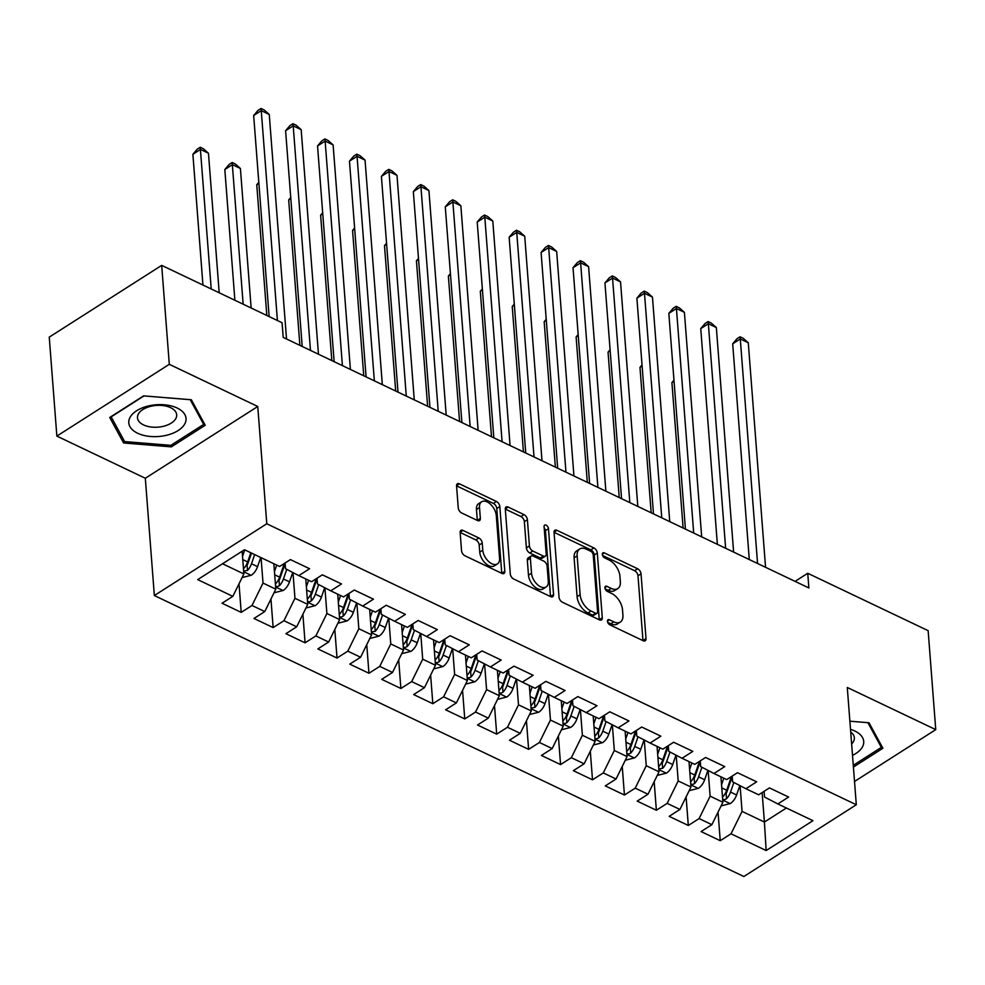<?xml version="1.0" encoding="UTF-8"?>
<svg xmlns="http://www.w3.org/2000/svg" width="985" height="985" viewBox="0 0 985 985"><rect width="100%" height="100%" fill="white"/><g stroke="black" fill="none" stroke-linecap="round" stroke-linejoin="round"><path stroke-width="1.48" d="M607.462 621.276A3.041 1.748 57.4 0 0 609.85 624.847L643.156 640.718A4.334 2.499 57.4 0 0 645.212 640.779A4.334 2.499 57.4 0 0 646.012 638.612L641.038 573.861A4.334 2.499 57.4 0 0 637.615 568.764L604.31 552.893A3.041 1.748 57.4 0 0 602.882 552.856A3.041 1.748 57.4 0 0 602.315 554.37A3.041 1.748 57.4 0 0 604.704 557.929L609.013 559.985A13.876 8.015 57.4 0 1 619.934 576.274L620.341 581.667A13.876 8.015 57.4 0 1 617.78 588.587A13.876 8.015 57.4 0 1 611.205 588.402L606.895 586.346A3.041 1.748 57.4 0 0 605.455 586.309A3.041 1.748 57.4 0 0 604.888 587.823A3.041 1.748 57.4 0 0 607.277 591.382L611.587 593.438A13.876 8.015 57.4 0 1 622.508 609.74L622.914 615.133A13.876 8.015 57.4 0 1 620.353 622.04A13.876 8.015 57.4 0 1 613.778 621.867L609.469 619.811A3.041 1.748 57.4 0 0 608.028 619.762A3.041 1.748 57.4 0 0 607.462 621.276M462.999 530.423A4.334 2.499 57.4 0 0 460.943 530.361A4.334 2.499 57.4 0 0 460.143 532.528L461.534 550.689A4.334 2.499 57.4 0 0 464.957 555.786L501.944 573.405A4.334 2.499 57.4 0 0 504 573.467A4.334 2.499 57.4 0 0 504.8 571.312L499.814 506.549A4.334 2.499 57.4 0 0 496.403 501.463L459.416 483.832A4.334 2.499 57.4 0 0 457.36 483.77A4.334 2.499 57.4 0 0 456.56 485.937L458.247 507.878A4.334 2.499 57.4 0 0 461.657 512.976L477.491 520.511A4.334 2.499 57.4 0 0 479.547 520.572A4.334 2.499 57.4 0 0 480.348 518.418L479.51 507.534A11.598 6.698 57.4 0 1 481.653 501.747A11.598 6.698 57.4 0 1 490.567 504.308A11.598 6.698 57.4 0 1 496.28 515.524L499.555 558.15A11.598 6.698 57.4 0 1 497.413 563.937A11.598 6.698 57.4 0 1 488.498 561.376A11.598 6.698 57.4 0 1 482.785 550.159L482.244 543.055A4.334 2.499 57.4 0 0 478.833 537.958L462.999 530.423L460.13 532.245M169.297 364.327L56.859 436.096L145.324 478.254L257.762 406.485L169.297 364.327L161.688 265.371L282.079 322.748L283.212 337.412L808.87 587.946L807.737 573.282L795.067 581.372M257.762 406.485L266.787 523.774L856.31 804.745L743.872 876.515L154.35 595.543L266.787 523.774M854.524 781.474L935.75 729.626L847.285 687.468L856.31 804.745M935.75 729.626L928.141 630.671L807.737 573.282M559.024 597.156A4.334 2.499 57.4 0 0 562.435 602.241L599.434 619.873A4.334 2.499 57.4 0 0 601.49 619.934A4.334 2.499 57.4 0 0 602.291 617.767L597.304 553.016A4.334 2.499 57.4 0 0 593.893 547.931L556.907 530.299A4.334 2.499 57.4 0 0 554.851 530.238A4.334 2.499 57.4 0 0 554.05 532.392L559.024 597.156M550.689 596.639L513.69 579.02A4.334 2.499 57.4 0 1 510.279 573.923L505.305 509.171A4.334 2.499 57.4 0 1 506.105 507.004A4.334 2.499 57.4 0 1 508.161 507.066L523.983 514.613A4.334 2.499 57.4 0 1 527.406 519.698L529.425 545.961A4.334 2.499 57.4 0 0 532.836 551.058L543.338 556.057A4.334 2.499 57.4 0 0 545.394 556.119A4.334 2.499 57.4 0 0 546.195 553.952L544.089 526.618A3.041 1.748 57.4 0 1 544.643 525.104A3.041 1.748 57.4 0 1 546.983 525.768A3.041 1.748 57.4 0 1 548.473 528.699L553.545 594.546A4.334 2.499 57.4 0 1 552.745 596.701A4.334 2.499 57.4 0 1 550.689 596.639M718.04 812.12L720.244 840.697L731.03 833.803L766.158 850.547L812.957 820.677L777.83 803.932L788.616 797.05L769.457 787.914L758.672 794.796L745.891 788.714L756.677 781.831L737.519 772.696L726.733 779.578L713.953 773.496L724.738 766.601L705.58 757.477L694.794 764.36L682.026 758.265L692.812 751.383L673.641 742.247L662.856 749.142L650.088 743.047L660.873 736.164L641.715 727.029L630.929 733.911L618.149 727.829L628.935 720.946L609.777 711.81L598.991 718.693L586.21 712.611L596.996 705.716L577.838 696.592L567.052 703.475L554.284 697.392L565.07 690.497L545.899 681.361L535.114 688.256L522.346 682.162L533.131 675.279L513.973 666.143L503.187 673.038L490.407 666.943L501.193 660.061L482.034 650.925L471.249 657.808L458.468 651.725L469.266 644.843L450.096 635.707L439.31 642.589L426.542 636.507L437.328 629.612L418.169 620.488L407.371 627.371L394.603 621.276L405.389 614.394L386.231 605.258L375.445 612.153L362.665 606.058L373.45 599.175L354.292 590.04L343.506 596.922L330.726 590.84L341.524 583.957L322.354 574.821L311.568 581.704L298.8 575.622L309.585 568.727L290.427 559.603L279.629 566.486L244.502 549.741L197.702 579.611L232.842 596.356L243.861 573.935L242.125 551.268M720.244 840.697L701.086 831.562L711.872 824.667L699.091 818.584L710.123 796.163L708.141 770.467M686.102 796.902L688.306 825.467L699.091 818.584M688.306 825.467L669.147 816.343L679.933 809.448L667.153 803.366L678.185 780.945L676.202 755.249M654.175 781.671L656.367 810.249L667.153 803.366M656.367 810.249L637.209 801.113L647.995 794.23L635.226 788.148L646.246 765.727L644.276 740.03M622.237 766.453L624.441 795.03L635.226 788.148M624.441 795.03L605.27 785.895L616.056 779.012L603.288 772.917L614.32 750.496L612.338 724.812M590.298 751.235L592.502 779.812L603.288 772.917M592.502 779.812L573.344 770.676L584.13 763.794L571.349 757.699L582.381 735.278L580.399 709.582M558.372 736.017L560.563 764.582L571.349 757.699M560.563 764.582L541.405 755.458L552.191 748.563L539.411 742.481L550.443 720.06L548.473 694.363M526.433 720.798L528.625 749.363L539.411 742.481M528.625 749.363L509.467 740.228L520.252 733.345L507.484 727.262L518.504 704.841L516.534 679.145M494.495 705.568L496.699 734.145L507.484 727.262M496.699 734.145L477.528 725.009L488.326 718.127L475.546 712.032L486.578 689.623L484.595 663.927M462.556 690.35L464.76 718.927L475.546 712.032M464.76 718.927L445.602 709.791L456.387 702.908L443.607 696.814L454.639 674.393L452.657 648.709M430.63 675.131L432.821 703.709L443.607 696.814M432.821 703.709L413.663 694.573L424.449 687.678L411.681 681.595L422.7 659.174L420.73 633.478M398.691 659.913L400.883 688.478L411.681 681.595M400.883 688.478L381.724 679.354L392.51 672.459L379.742 666.377L390.762 643.956L388.792 618.26M366.752 644.683L368.956 673.26L379.742 666.377M368.956 673.26L349.786 664.124L360.584 657.241L347.803 651.159L358.835 628.738L356.853 603.042M334.814 629.464L337.018 658.042L347.803 651.159M337.018 658.042L317.86 648.906L328.645 642.023L315.865 635.928L326.897 613.507L324.915 587.823M302.887 614.246L305.079 642.823L315.865 635.928M305.079 642.823L285.921 633.687L296.707 626.805L283.939 620.71L294.958 598.289L292.988 572.593M270.949 599.028L273.14 627.593L283.939 620.71M273.14 627.593L253.982 618.469L264.768 611.574L252 605.492L263.02 583.071L261.062 557.633M239.01 583.809L241.214 612.375L252 605.492M241.214 612.375L222.044 603.239L232.842 596.356M285.071 563.014L285.515 568.714L298.8 575.622M222.524 563.765L243.861 573.935M317.01 578.232L317.453 583.933L330.726 590.84M263.02 583.071L275.8 589.165L273.842 563.728M264.768 611.574L275.8 589.165M348.949 593.45L349.379 599.163L362.665 606.058M294.958 598.289L307.739 604.384L305.781 578.946M296.707 626.805L307.739 604.384M380.875 608.681L381.318 614.381L394.603 621.276M326.897 613.507L339.665 619.602L337.707 594.164M328.645 642.023L339.665 619.602M412.813 623.899L413.257 629.6L426.542 636.507M358.835 628.738L371.604 634.82L369.646 609.383M360.584 657.241L371.604 634.82M444.752 639.117L445.195 644.818L458.468 651.725M390.762 643.956L403.542 650.038L401.584 624.613M392.51 672.459L403.542 650.038M476.691 654.336L477.122 660.048L490.407 666.943M422.7 659.174L435.481 665.269L433.523 639.831M424.449 687.678L435.481 665.269M508.617 669.566L509.06 675.267L522.346 682.162M454.639 674.393L467.407 680.487L465.449 655.05M456.387 702.908L467.407 680.487M540.556 684.784L540.999 690.485L554.284 697.392M486.578 689.623L499.346 695.705L497.388 670.268M488.326 718.127L499.346 695.705M572.494 700.003L572.925 705.703L586.21 712.611M518.504 704.841L531.284 710.924L529.327 685.498M520.252 733.345L531.284 710.924M604.433 715.221L604.864 720.921L618.149 727.829M550.443 720.06L563.223 726.154L561.265 700.717M552.191 748.563L563.223 726.154M636.359 730.439L636.803 736.152L650.088 743.047M582.381 735.278L595.149 741.373L593.192 715.935M584.13 763.794L595.149 741.373M668.298 745.67L668.741 751.37L682.026 758.265M614.32 750.496L627.088 756.591L625.13 731.153M616.056 779.012L627.088 756.591M700.236 760.888L700.667 766.589L713.953 773.496M646.246 765.727L659.027 771.809L657.069 746.371M647.995 794.23L659.027 771.809M732.175 776.106L732.606 781.807L745.891 788.714M678.185 780.945L690.965 787.027L689.008 761.602M679.933 809.448L690.965 787.027M764.101 791.324L764.545 797.037L777.83 803.932M710.123 796.163L722.891 802.258L720.934 776.82M711.872 824.667L722.891 802.258M161.688 265.371L49.25 337.141L56.859 436.096M145.324 478.254L154.35 595.543M762.144 792.58L764.409 822.044L786.387 808.008M731.03 833.803L742.062 811.381L740.08 785.698M742.062 811.381L764.409 822.044L766.158 850.547M853.416 767.056L882.892 748.243L869.004 722.744L849.883 721.192L867.896 722.682L881.353 747.381L853.281 765.308M171.365 446.858L205.225 425.249L191.336 399.75L143.588 395.871L109.729 417.48L123.618 442.979L171.365 446.858L171.23 445.109M607.72 622.36L610.737 623.8A13.876 8.015 57.4 0 0 617.312 623.985L620.353 622.04M617.78 588.587L614.738 590.532A13.876 8.015 57.4 0 1 608.164 590.347L605.147 588.907M642.983 640.632A4.334 2.499 57.4 0 0 642.971 640.558L637.997 575.794A4.334 2.499 57.4 0 0 634.586 570.709L602.574 555.454M599.249 619.787A4.334 2.499 57.4 0 0 599.249 619.713L594.263 554.961A4.334 2.499 57.4 0 0 590.852 549.864L554.038 532.319M595.593 613.199A3.041 1.748 57.4 0 0 597.033 613.236A3.041 1.748 57.4 0 0 597.6 611.722L593.216 554.887A3.041 1.748 57.4 0 0 590.828 551.317L586.284 549.15A13.876 8.015 57.4 0 0 579.709 548.965A13.876 8.015 57.4 0 0 577.136 555.885L580.128 594.731A13.876 8.015 57.4 0 0 591.049 611.032L595.593 613.199L592.551 615.133A3.041 1.748 57.4 0 0 593.992 615.182L597.033 613.236M579.709 548.965L576.668 550.91A13.876 8.015 57.4 0 0 574.107 557.818L577.136 555.885M592.551 615.133L588.008 612.965A13.876 8.015 57.4 0 1 577.087 596.676L574.107 557.818M505.293 509.085L520.954 516.546L523.983 514.613M545.394 556.119L542.353 558.052A4.334 2.499 57.4 0 1 540.297 558.002L529.795 552.991A4.334 2.499 57.4 0 1 526.384 547.906L524.365 521.644A4.334 2.499 57.4 0 0 520.954 516.546M550.504 596.565A4.334 2.499 57.4 0 0 550.504 596.479L545.444 530.644A3.041 1.748 57.4 0 0 544.188 527.96M531.518 573.208A11.598 6.698 57.4 0 0 537.219 584.425A11.598 6.698 57.4 0 0 546.146 586.986A11.598 6.698 57.4 0 0 548.288 581.212L547.131 566.19A4.334 2.499 57.4 0 0 543.72 561.093L533.217 556.094A4.334 2.499 57.4 0 0 531.161 556.033A4.334 2.499 57.4 0 0 530.361 558.187L531.518 573.208L528.477 575.154A11.598 6.698 57.4 0 0 534.19 586.37A11.598 6.698 57.4 0 0 543.104 588.931L546.146 586.986M531.161 556.033L528.12 557.978A4.334 2.499 57.4 0 0 527.32 560.133L530.361 558.187M528.477 575.154L527.32 560.133M497.413 563.937L494.371 565.87A11.598 6.698 57.4 0 1 485.457 563.309A11.598 6.698 57.4 0 1 479.744 552.105L479.202 545A4.334 2.499 57.4 0 0 475.792 539.903L460.13 532.442M481.653 501.747L478.612 503.692A11.598 6.698 57.4 0 0 476.469 509.467L479.51 507.534M477.306 520.437A4.334 2.499 57.4 0 0 477.306 520.351L476.469 509.467M501.759 573.332A4.334 2.499 57.4 0 0 501.759 573.245L496.772 508.494A4.334 2.499 57.4 0 0 493.362 503.397L456.548 485.851M123.322 439.212L123.618 442.979M721.106 805.89L730.353 803.538A11.709 7.006 -64.5 0 0 736.595 794.957L739.846 785.574M721.549 784.7L723.803 778.187M674.048 381.244L671.918 382.611L683.11 528.009M722.67 799.34L724.677 799.66L726.524 798.749A11.709 7.006 -64.5 0 0 730.525 792.063L733.862 782.459M732.212 776.599L727.029 791.558A5.959 3.571 115.5 0 1 726.117 793.467L726.524 798.749M731.424 776.574L726.696 790.241A11.709 7.006 115.5 0 1 722.695 796.914L722.497 797.136M671.918 382.611L673.962 380.198M757.563 563.494L740.289 338.963L748.28 342.768L765.554 567.298M749.289 559.554L732.692 343.814L740.289 338.963L740.043 336.796L743.232 338.311L748.28 342.768M732.692 343.814L737.002 338.729L740.043 336.796M689.168 790.672L698.414 788.32A11.709 7.006 -64.5 0 0 704.657 779.738L707.907 770.356M689.611 769.482L691.864 762.969M642.109 366.026L639.979 367.38L651.171 512.791M690.731 784.122L692.75 784.442L694.597 783.518A11.709 7.006 -64.5 0 0 698.587 776.845L701.923 767.241M700.273 761.38L695.09 776.34A5.959 3.571 115.5 0 1 694.191 778.249L694.597 783.518M699.498 761.356L694.757 775.023A11.709 7.006 115.5 0 1 690.756 781.696L690.571 781.918M639.979 367.38L642.035 364.967M657.229 775.454L666.476 773.102A11.709 7.006 -64.5 0 0 672.718 764.52L675.981 755.126M657.672 754.251L659.938 747.738M610.171 350.808L608.053 352.162L619.233 497.56M658.805 768.903L662.659 768.3A11.709 7.006 -64.5 0 0 666.66 761.627L669.985 752.023M668.335 746.162L663.151 761.122A5.959 3.571 115.5 0 1 662.252 763.03L662.659 768.3M667.559 746.137L662.819 759.792A11.709 7.006 115.5 0 1 658.83 766.478L658.633 766.699M608.053 352.162L610.097 349.749M725.637 548.276L708.35 323.745L716.341 327.549L733.616 552.08M717.363 544.336L700.754 328.596L708.35 323.745L708.104 321.578L711.305 323.092L716.341 327.549M700.754 328.596L705.063 323.511L708.104 321.578M693.699 533.057L676.424 308.514L684.403 312.331L701.677 536.862M685.425 529.117L668.827 313.365L676.424 308.514L676.166 306.347L679.367 307.874L684.403 312.331M668.827 313.365L673.137 308.293L676.166 306.347M852.517 755.36A28.713 15.92 175.6 0 0 862.934 745.891A28.713 15.92 175.6 0 0 850.511 729.356M851.631 743.946A19.663 10.897 175.6 0 0 853.823 740.831A19.663 10.897 175.6 0 0 854.352 737.777A19.663 10.897 175.6 0 0 850.72 732.089M881.169 745.079L881.353 747.381M129.564 418.366A28.713 15.92 175.6 0 0 150.693 436.503A28.713 15.92 175.6 0 0 185.266 422.897A28.713 15.92 175.6 0 0 164.138 404.773A28.713 15.92 175.6 0 0 129.564 418.366M138.011 414.747A19.663 10.897 175.6 0 0 137.481 417.8A19.663 10.897 175.6 0 0 155.174 427.268A19.663 10.897 175.6 0 0 176.155 417.849A19.663 10.897 175.6 0 0 176.684 414.784A19.663 10.897 175.6 0 0 158.991 405.327A19.663 10.897 175.6 0 0 138.011 414.747M190.228 399.688L203.686 424.4L170.873 445.331L124.602 441.575L111.157 416.877L143.958 395.933L190.228 399.688M203.501 422.097L203.686 424.4M625.303 760.235L634.549 757.884A11.709 7.006 -64.5 0 0 640.792 749.289L644.042 739.907M625.734 739.033L627.999 732.52M578.244 335.589L576.114 336.944L587.306 482.342M626.866 753.673L628.873 753.993L630.72 753.082A11.709 7.006 -64.5 0 0 634.722 746.396L638.046 736.792M636.396 730.944L631.213 745.891A5.959 3.571 115.5 0 1 630.314 747.812L630.72 753.082M635.62 730.919L630.892 744.574A11.709 7.006 115.5 0 1 626.891 751.259L626.694 751.469M576.114 336.944L578.158 334.531M593.364 745.005L602.611 742.653A11.709 7.006 -64.5 0 0 608.853 734.071L612.104 724.689M593.807 723.815L596.06 717.302M546.306 320.359L544.176 321.726L555.368 467.124M594.928 738.454L596.935 738.775L598.781 737.863A11.709 7.006 -64.5 0 0 602.783 731.178L606.12 721.574M604.47 715.713L599.286 730.673A5.959 3.571 115.5 0 1 598.375 732.581L598.781 737.863M603.682 715.701L598.954 729.356A11.709 7.006 115.5 0 1 594.952 736.029L594.755 736.251M544.176 321.726L546.219 319.312M661.76 517.839L644.486 293.296L652.464 297.101L669.751 521.644M653.486 513.887L636.889 298.147L644.486 293.296L644.239 291.129L647.428 292.656L652.464 297.101M636.889 298.147L641.198 293.074L644.239 291.129M629.821 502.609L612.547 278.078L620.538 281.882L637.812 506.413M621.56 498.669L604.95 282.929L612.547 278.078L612.301 275.911L615.49 277.438L620.538 281.882M604.95 282.929L609.259 277.844L612.301 275.911M561.425 729.787L570.672 727.435A11.709 7.006 -64.5 0 0 576.914 718.853L580.165 709.471M561.869 708.597L564.122 702.083M514.367 305.141L512.237 306.507L523.429 451.906M562.989 723.236L565.008 723.556L566.855 722.633A11.709 7.006 -64.5 0 0 570.844 715.96L574.181 706.356M572.531 700.495L567.348 715.455A5.959 3.571 115.5 0 1 566.449 717.363L566.855 722.633M571.756 700.47L567.015 714.137A11.709 7.006 115.5 0 1 563.014 720.811L562.829 721.032M512.237 306.507L514.293 304.094M597.895 487.39L580.621 262.86L588.599 266.664L605.873 491.195M589.621 483.45L573.024 267.711L580.621 262.86L580.362 260.693L583.563 262.207L588.599 266.664M573.024 267.711L577.321 262.626L580.362 260.693M529.487 714.568L538.733 712.217A11.709 7.006 -64.5 0 0 544.976 703.635L548.239 694.24M529.93 693.378L532.196 686.853M482.441 289.922L480.311 291.277L491.49 436.687M531.063 708.018L534.917 707.415A11.709 7.006 -64.5 0 0 538.918 700.741L542.242 691.138M540.593 685.277L535.409 700.236A5.959 3.571 115.5 0 1 534.51 702.145L534.917 707.415M539.817 685.252L535.077 698.907A11.709 7.006 115.5 0 1 531.087 705.592L530.89 705.814M480.311 291.277L482.354 288.864M565.956 472.172L548.682 247.641L556.66 251.446L573.935 475.977M557.682 468.232L541.085 252.48L548.682 247.641L548.423 245.474L551.625 246.989L556.66 251.446M541.085 252.48L545.394 247.407L548.423 245.474M497.56 699.35L506.807 696.998A11.709 7.006 -64.5 0 0 513.05 688.404L516.3 679.022M497.991 678.148L500.257 671.635M450.502 274.704L448.372 276.059L459.564 421.457M499.124 692.787L501.131 693.108L502.978 692.196A11.709 7.006 -64.5 0 0 506.979 685.523L510.304 675.907M508.654 670.059L503.47 685.018A5.959 3.571 115.5 0 1 502.572 686.927L502.978 692.196M507.878 670.034L503.15 683.688A11.709 7.006 115.5 0 1 499.149 690.374L498.952 690.583M448.372 276.059L450.416 273.645M465.622 684.132L474.868 681.768A11.709 7.006 -64.5 0 0 481.111 673.186L484.361 663.804M466.065 662.93L468.318 656.416M418.563 259.486L416.433 260.84L427.625 406.239M467.185 677.569L469.192 677.889L471.039 676.978A11.709 7.006 -64.5 0 0 475.041 670.292L478.378 660.689M476.728 654.84L471.544 669.788A5.959 3.571 115.5 0 1 470.633 671.696L471.039 676.978M475.94 654.816L471.212 668.47A11.709 7.006 115.5 0 1 467.21 675.144L467.013 675.365M416.433 260.84L418.477 258.427M433.683 668.901L442.93 666.549A11.709 7.006 -64.5 0 0 449.172 657.968L452.423 648.586M434.126 647.711L436.38 641.198M386.625 244.255L384.495 245.622L395.687 391.02M435.247 662.351L437.266 662.671L439.113 661.76A11.709 7.006 -64.5 0 0 443.102 655.074L446.439 645.471M444.789 639.61L439.606 654.569A5.959 3.571 115.5 0 1 438.707 656.478L439.113 661.76M444.013 639.585L439.273 653.252A11.709 7.006 115.5 0 1 435.271 659.925L435.087 660.147M384.495 245.622L386.551 243.209M401.745 653.683L410.991 651.331A11.709 7.006 -64.5 0 0 417.246 642.749L420.496 633.367M402.188 632.493L404.453 625.98M354.698 229.037L352.568 230.392L363.748 375.802M403.321 647.133L405.327 647.453L407.174 646.529A11.709 7.006 -64.5 0 0 411.176 639.856L414.5 630.252M412.85 624.391L407.667 639.351A5.959 3.571 115.5 0 1 406.768 641.26L407.174 646.529M412.075 624.367L407.334 638.034A11.709 7.006 115.5 0 1 403.345 644.707L403.148 644.929M352.568 230.392L354.612 227.978M369.818 638.465L379.065 636.113A11.709 7.006 -64.5 0 0 385.307 627.531L388.558 618.137M370.249 617.263L372.515 610.749M322.76 213.819L320.63 215.173L331.822 360.572M371.382 631.914L375.236 631.311A11.709 7.006 -64.5 0 0 379.237 624.638L382.562 615.034M380.912 609.173L375.728 624.133A5.959 3.571 115.5 0 1 374.829 626.041L375.236 631.311M380.136 609.149L375.408 622.803A11.709 7.006 115.5 0 1 371.407 629.489L371.21 629.711M320.63 215.173L322.674 212.76M337.88 623.246L347.126 620.895A11.709 7.006 -64.5 0 0 353.369 612.301L356.619 602.918M338.323 602.044L340.576 595.531M290.821 198.601L288.691 199.955L299.883 345.353M339.443 616.684L341.45 617.004L343.297 616.093A11.709 7.006 -64.5 0 0 347.299 609.407L350.635 599.803M348.986 593.955L343.802 608.902A5.959 3.571 115.5 0 1 342.891 610.823L343.297 616.093M348.21 593.93L343.469 607.585A11.709 7.006 115.5 0 1 339.468 614.271L339.271 614.48M288.691 199.955L290.735 197.542M305.941 608.016L315.188 605.664A11.709 7.006 -64.5 0 0 321.43 597.082L324.693 587.7M306.384 586.826L308.637 580.313M258.883 183.37L256.753 184.737L266.824 315.471M307.505 601.466L309.524 601.786L311.371 600.875A11.709 7.006 -64.5 0 0 315.36 594.189L318.697 584.585M317.047 578.724L311.863 593.684A5.959 3.571 115.5 0 1 310.964 595.593L311.371 600.875M316.271 578.712L311.531 592.367A11.709 7.006 115.5 0 1 307.529 599.04L307.345 599.262M256.753 184.737L258.809 182.323M534.018 456.954L516.743 232.411L524.722 236.215L542.009 460.758M525.744 453.002L509.146 237.262L516.743 232.411L516.497 230.244L519.686 231.77L524.722 236.215M509.146 237.262L513.456 232.189L516.497 230.244M502.091 441.736L484.805 217.192L492.796 220.997L510.07 445.54M493.817 437.783L477.208 222.044L484.805 217.192L484.558 215.025L487.747 216.552L492.796 220.997M477.208 222.044L481.517 216.971L484.558 215.025M470.153 426.505L452.878 201.974L460.857 205.779L478.131 430.31M461.879 422.565L445.282 206.825L452.878 201.974L452.62 199.807L455.821 201.322L460.857 205.779M445.282 206.825L449.579 201.74L452.62 199.807M438.214 411.287L420.94 186.756L428.918 190.561L446.193 415.091M429.94 407.347L413.343 191.607L420.94 186.756L420.681 184.589L423.882 186.103L428.918 190.561M413.343 191.607L417.652 186.522L420.681 184.589M406.276 396.068L389.001 171.525L396.992 175.342L414.266 399.873M398.002 392.129L381.404 176.377L389.001 171.525L388.755 169.358L391.944 170.885L396.992 175.342M381.404 176.377L385.714 171.304L388.755 169.358M374.349 380.85L357.062 156.307L365.053 160.112L382.328 384.655M366.075 376.898L349.466 161.158L357.062 156.307L356.816 154.14L360.005 155.667L365.053 160.112M349.466 161.158L353.775 156.086L356.816 154.14M342.411 365.62L325.136 141.089L333.115 144.894L350.389 369.424M334.137 361.68L317.539 145.94L325.136 141.089L324.878 138.922L328.079 140.449L333.115 144.894M317.539 145.94L321.836 140.855L324.878 138.922M274.015 592.798L283.249 590.446A11.709 7.006 -64.5 0 0 289.504 581.864L292.754 572.482M274.446 571.608L276.711 565.094M251.138 307.997L240.402 168.472L232.423 164.667L224.826 169.518L234.886 300.253M275.578 586.247L277.585 586.567L279.432 585.644A11.709 7.006 -64.5 0 0 283.434 578.971L286.758 569.367M285.108 563.506L279.925 578.466A5.959 3.571 115.5 0 1 279.026 580.374L279.432 585.644M284.333 563.482L279.605 577.148A11.709 7.006 115.5 0 1 275.603 583.822L275.406 584.043M224.826 169.518L229.136 164.433L232.165 162.5L243.16 304.193M232.165 162.5L235.366 164.015L240.402 168.472M310.472 350.401L293.198 125.871L301.176 129.675L318.463 354.206M302.198 346.461L285.601 130.722L293.198 125.871L292.951 123.704L296.14 125.218L301.176 129.675M285.601 130.722L289.91 125.637L292.951 123.704M242.076 577.579L251.323 575.228A11.709 7.006 -64.5 0 0 257.565 566.646L260.742 557.485M242.507 556.39L244.773 549.864M219.199 292.779L208.463 153.254L200.484 149.437L192.888 154.288L202.947 285.034M243.64 571.029L247.494 570.426A11.709 7.006 -64.5 0 0 251.495 563.752L254.672 554.592M251.52 553.077L247.986 563.248A5.959 3.571 115.5 0 1 247.087 565.156L247.494 570.426M250.843 552.757L247.666 561.918A11.709 7.006 115.5 0 1 243.664 568.604L243.467 568.825M192.888 154.288L197.197 149.215L200.238 147.27L211.221 288.974M200.238 147.27L203.427 148.797L208.463 153.254M277.413 320.519L261.259 110.652L269.25 114.457L286.524 338.988M269.139 316.579L253.662 115.491L261.259 110.652L261.013 108.485L264.202 110L269.25 114.457M253.662 115.491L257.971 110.419L261.013 108.485M610.737 623.8L613.778 621.867M604.876 587.626L606.895 586.346M608.164 590.347L611.205 588.402M602.303 554.173L604.31 552.893M634.586 570.709L637.615 568.764M637.997 575.794L641.038 573.861M642.971 640.558L646.012 638.612M607.449 621.092L609.469 619.811M554.038 532.122L556.907 530.299M590.852 549.864L593.893 547.931M594.263 554.961L597.304 553.016M599.249 619.713L602.291 617.767M577.087 596.676L580.128 594.731M588.008 612.965L591.049 611.032M505.293 508.9L508.161 507.066M524.365 521.644L527.406 519.698M526.384 547.906L529.425 545.961M529.795 552.991L532.836 551.058M540.297 558.002L543.338 556.057M545.444 530.644L548.473 528.699M550.504 596.479L553.545 594.546M475.792 539.903L478.833 537.958M479.202 545L482.244 543.055M479.744 552.105L482.785 550.159M477.306 520.351L480.348 518.418M456.548 485.667L459.416 483.832M493.362 503.397L496.403 501.463M496.772 508.494L499.814 506.549M501.759 573.245L504.8 571.312M722.731 800.079L730.119 803.6M730.525 792.063L736.595 794.957M721.796 787.901L726.696 790.241M690.793 784.86L698.18 788.382M698.587 776.845L704.657 779.738M689.857 772.683L694.757 775.023M658.854 769.642L666.254 773.163M666.66 761.627L672.718 764.52M657.918 757.465L662.819 759.792M626.916 754.412L634.315 757.933M634.722 746.396L640.792 749.289M625.98 742.234L630.892 744.574M594.989 739.193L602.377 742.715M602.783 731.178L608.853 734.071M594.053 727.016L598.954 729.356M563.051 723.975L570.438 727.496M570.844 715.96L576.914 718.853M562.115 711.798L567.015 714.137M531.112 708.757L538.512 712.278M538.918 700.741L544.976 703.635M530.176 696.58L535.077 698.907M499.186 693.526L506.573 697.06M506.979 685.523L513.05 688.404M498.238 681.349L503.15 683.688M467.247 678.308L474.635 681.829M475.041 670.292L481.111 673.186M466.311 666.131L471.212 668.47M435.308 663.09L442.696 666.611M443.102 655.074L449.172 657.968M434.373 650.913L439.273 653.252M403.37 647.871L410.77 651.393M411.176 639.856L417.246 642.749M402.434 635.694L407.334 638.034M371.443 632.653L378.831 636.175M379.237 624.638L385.307 627.531M370.495 620.476L375.408 622.803M339.505 617.423L346.892 620.944M347.299 609.407L353.369 612.301M338.569 605.246L343.469 607.585M307.566 602.204L314.954 605.726M315.36 594.189L321.43 597.082M306.63 590.027L311.531 592.367M275.628 586.986L283.027 590.508M283.434 578.971L289.504 581.864M274.692 574.809L279.605 577.148M243.701 571.768L251.089 575.289M251.495 563.752L257.565 566.646M242.766 559.591L247.666 561.918"/></g></svg>
